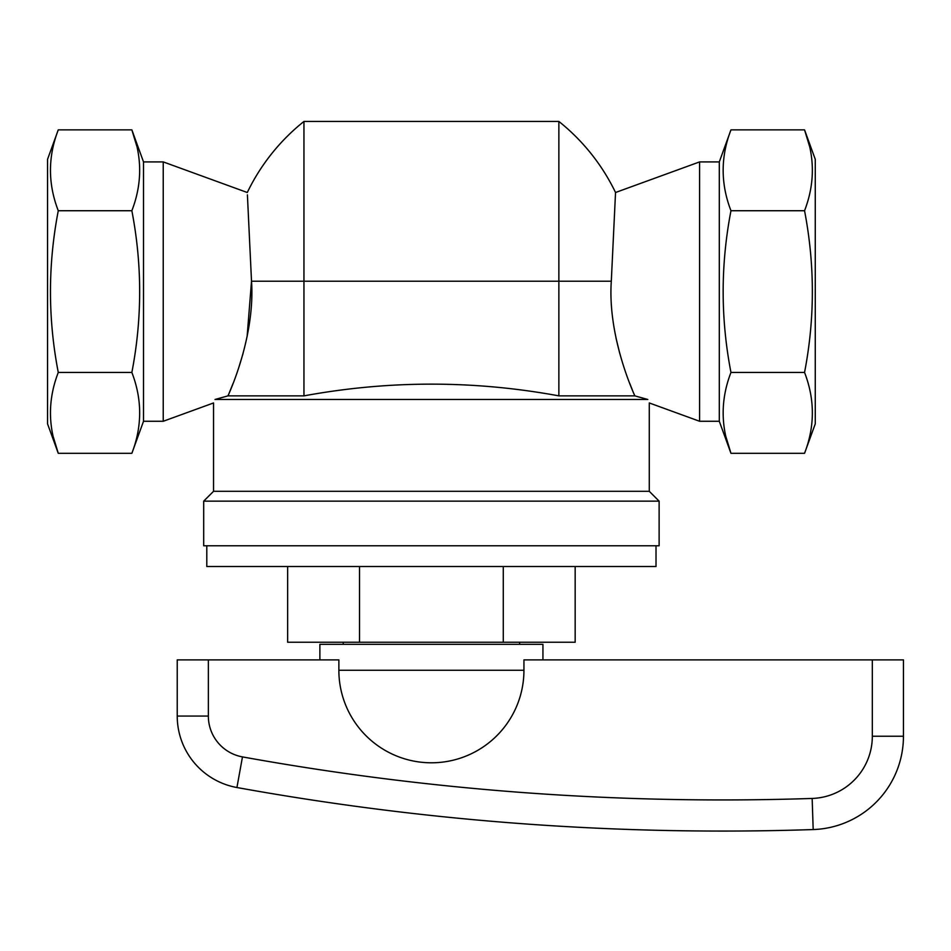 <?xml version="1.0" encoding="UTF-8"?>
<svg xmlns="http://www.w3.org/2000/svg" width="951" height="951" viewBox="0 0 951 951"><rect width="100%" height="100%" fill="white"/><g stroke="black" fill="none" stroke-linecap="round" stroke-linejoin="round"><path stroke-width="1.43" d="M287.654 566.511L287.654 642.246L575.165 642.246L575.165 566.511M615.475 193.707L615.535 192.506A204.382 204.382 0 0 0 558.867 121.443L303.951 121.443A204.382 204.382 0 0 0 247.284 192.506L163.227 161.908L163.227 421.269L143.518 421.269L131.856 453.306L58.273 453.306C47.871 426.357 47.871 399.408 58.273 372.447C47.871 318.668 47.871 264.77 58.273 210.73C47.871 183.769 47.871 156.82 58.273 129.871L47.55 159.316L47.55 423.861L58.273 453.306L53.351 437.139M215.021 399.479C213.06 404.104 213.06 404.104 215.021 399.479L227.978 395.866L215.021 399.479L647.797 399.479L634.84 395.866L647.797 399.479C649.759 404.104 649.759 404.104 647.797 399.479C649.759 404.104 649.759 404.104 647.797 399.479M247.105 336.618L251.516 281.211C255.034 332.351 233.054 384.68 227.978 395.866L303.951 395.866C388.959 380.234 473.931 380.234 558.867 395.866L558.867 281.211L251.516 281.211L247.403 194.872M229.048 393.345L233.043 383.515M238.677 367.894L243.052 353.51M319.881 659.887L319.881 644.326L542.938 644.326L542.938 659.887M338.865 670.265L338.865 659.887L208.352 659.887L208.352 716.067A41.499 41.499 0 0 0 242.469 756.901A2697.381 2697.381 0 0 0 812.154 798.448A62.243 62.243 0 0 0 872.329 736.24L872.329 659.887L523.942 659.887L523.942 670.265A92.544 92.544 0 0 1 431.409 762.797A92.544 92.544 0 0 1 338.865 670.265L523.942 670.265M633.865 393.595L634.84 395.866L558.867 395.866M163.227 421.269L213.547 402.951L213.547 491.298L649.271 491.298L649.271 402.951L699.591 421.269L699.591 161.908L615.535 192.506M659.126 545.767L203.692 545.767L203.692 501.153L659.126 501.153L659.126 545.767M303.951 395.866L303.951 121.443M634.84 395.866C629.728 384.561 607.784 332.375 611.303 281.211L615.428 194.789M615.915 337.617L619.767 353.51M629.776 383.515L632.379 390.017M611.303 281.211L615.535 192.506L611.303 281.211L558.867 281.211L558.867 121.443M809.467 146.038L804.546 129.871L815.269 159.316L815.269 423.861L804.546 453.306L730.962 453.306C720.561 426.357 720.561 399.408 730.962 372.447C720.561 318.668 720.561 264.77 730.962 210.73C720.561 183.769 720.561 156.82 730.962 129.871L719.301 161.908L719.301 421.269L730.962 453.306L726.053 437.139M163.227 161.908L143.518 161.908L131.856 129.871C142.258 156.82 142.258 183.769 131.856 210.73L58.273 210.73M136.766 146.038L131.856 129.871L58.273 129.871M143.518 161.908L143.518 421.269M131.856 210.73C142.258 264.77 142.258 318.668 131.856 372.447C142.258 399.408 142.258 426.357 131.856 453.306M131.856 372.447L58.273 372.447M730.962 129.871L804.546 129.871C814.948 156.82 814.948 183.769 804.546 210.73C814.948 264.77 814.948 318.668 804.546 372.447L730.962 372.447M804.546 210.73L730.962 210.73M804.546 372.447C814.948 399.408 814.948 426.357 804.546 453.306M503.281 642.246L503.281 566.511M359.526 642.246L359.526 566.511M206.795 545.767L206.795 566.511L656.012 566.511L656.012 545.767M649.271 491.298L659.126 501.153M872.329 659.887L903.45 659.887L903.45 736.24A93.376 93.376 0 0 1 813.188 829.557A93.376 93.376 0 0 0 903.45 736.24L872.329 736.24M208.352 716.067L177.231 716.067L177.231 659.887L208.352 659.887M177.231 716.067A72.621 72.621 0 0 0 236.93 787.523A2728.502 2728.502 0 0 0 813.188 829.557A2728.502 2728.502 0 0 1 236.93 787.523A72.621 72.621 0 0 1 177.231 716.067M343.228 642.246L343.228 644.326M719.301 161.908L699.591 161.908M242.469 756.901L236.93 787.523M812.154 798.448L813.188 829.557M213.547 491.298L203.692 501.153M519.591 642.246L519.591 644.326M719.301 421.269L699.591 421.269"/></g></svg>
